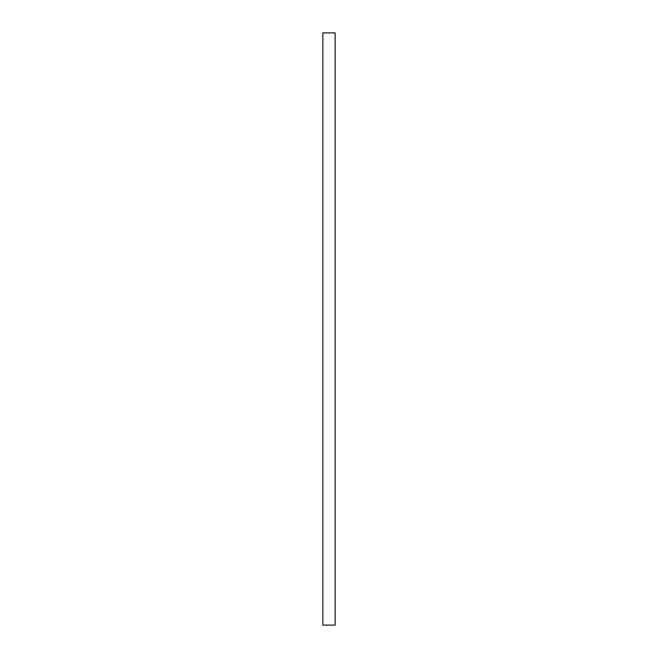 <?xml version="1.0" encoding="UTF-8"?>
<svg xmlns="http://www.w3.org/2000/svg" width="658" height="658" viewBox="0 0 658 658"><rect width="100%" height="100%" fill="white"/><g stroke="black" fill="none" stroke-linecap="round" stroke-linejoin="round"><path stroke-width="0.99" d="M335.144 93.765L335.144 110.528L335.144 93.765M322.856 110.528L322.856 93.765L322.856 110.528M335.144 468.578L335.144 625.1L322.856 625.1L335.144 625.1L335.144 32.9L322.856 32.9L322.856 625.1L322.856 32.9L335.144 32.9L335.144 472.839M335.144 485.357L335.144 485.826"/></g></svg>
